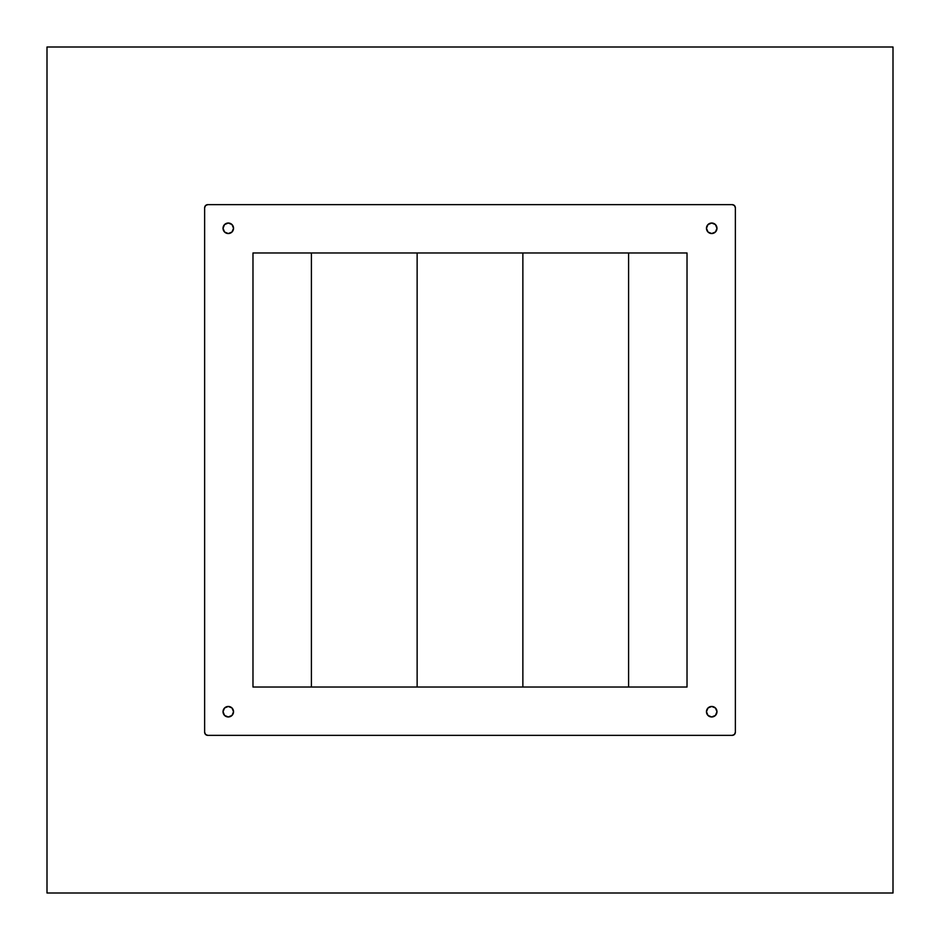 <?xml version="1.0" encoding="UTF-8"?>
<svg xmlns="http://www.w3.org/2000/svg" width="940" height="940" viewBox="0 0 940 940"><rect width="100%" height="100%" fill="white"/><g stroke="black" fill="none" stroke-linecap="round" stroke-linejoin="round"><path stroke-width="1.41" d="M228.291 706.457A5.252 5.252 0 0 0 223.027 711.709A5.252 5.252 0 0 0 228.291 716.973A5.252 5.252 0 0 1 223.027 711.709A5.252 5.252 0 0 1 228.291 706.457L232.004 707.996L233.543 711.709L232.004 715.434L228.291 716.973L224.566 715.434L223.027 711.709L224.566 707.996L228.291 706.457A5.252 5.252 0 0 1 233.543 711.709A5.252 5.252 0 0 1 228.291 716.973A5.252 5.252 0 0 0 233.543 711.709A5.252 5.252 0 0 0 228.291 706.457L224.566 707.996L223.027 711.709L224.566 715.434L228.291 716.973L232.004 715.434L233.543 711.709L232.004 707.996L228.291 706.457M711.709 706.457A5.252 5.252 0 0 0 706.457 711.709A5.252 5.252 0 0 0 711.709 716.973A5.252 5.252 0 0 1 706.457 711.709A5.252 5.252 0 0 1 711.709 706.457L715.434 707.996L716.973 711.709L715.434 715.434L711.709 716.973L707.996 715.434L706.457 711.709L707.996 707.996L711.709 706.457A5.252 5.252 0 0 1 716.973 711.709A5.252 5.252 0 0 1 711.709 716.973A5.252 5.252 0 0 0 716.973 711.709A5.252 5.252 0 0 0 711.709 706.457L707.996 707.996L706.457 711.709L707.996 715.434L711.709 716.973L715.434 715.434L716.973 711.709L715.434 707.996L711.709 706.457M711.709 223.027A5.252 5.252 0 0 0 706.457 228.291A5.252 5.252 0 0 0 711.709 233.543A5.252 5.252 0 0 1 706.457 228.291A5.252 5.252 0 0 1 711.709 223.027L715.434 224.566L716.973 228.291L715.434 232.004L711.709 233.543L707.996 232.004L706.457 228.291L707.996 224.566L711.709 223.027A5.252 5.252 0 0 1 716.973 228.291A5.252 5.252 0 0 1 711.709 233.543A5.252 5.252 0 0 0 716.973 228.291A5.252 5.252 0 0 0 711.709 223.027L707.996 224.566L706.457 228.291L707.996 232.004L711.709 233.543L715.434 232.004L716.973 228.291L715.434 224.566L711.709 223.027M228.291 223.027A5.252 5.252 0 0 0 223.027 228.291A5.252 5.252 0 0 0 228.291 233.543A5.252 5.252 0 0 1 223.027 228.291A5.252 5.252 0 0 1 228.291 223.027L232.004 224.566L233.543 228.291L232.004 232.004L228.291 233.543L224.566 232.004L223.027 228.291L224.566 224.566L228.291 223.027A5.252 5.252 0 0 1 233.543 228.291A5.252 5.252 0 0 1 228.291 233.543A5.252 5.252 0 0 0 233.543 228.291A5.252 5.252 0 0 0 228.291 223.027L224.566 224.566L223.027 228.291L224.566 232.004L228.291 233.543L232.004 232.004L233.543 228.291L232.004 224.566L228.291 223.027M311.41 687.023L311.41 252.978L311.41 687.023M417.137 687.023L417.137 252.978L417.137 687.023M522.863 687.023L522.863 252.978L522.863 687.023M628.59 687.023L628.59 252.978L628.59 687.023M252.978 252.978L252.978 687.023L252.978 252.978L687.023 252.978L687.023 687.023L687.023 252.978L252.978 252.978M735.362 207.787L734.434 205.566L732.213 204.638L207.787 204.638L205.566 205.566L204.638 207.787L204.638 732.213L205.566 734.434L207.787 735.362L732.213 735.362L734.434 734.434L735.362 732.213L735.362 207.787A3.149 3.149 0 0 0 732.213 204.638L207.787 204.638A3.149 3.149 0 0 0 204.638 207.787L204.638 732.213A3.149 3.149 0 0 0 207.787 735.362L732.213 735.362A3.149 3.149 0 0 0 735.362 732.213L735.362 207.787M687.023 687.023L252.978 687.023L687.023 687.023M47 47L47 893L893 893L893 47L47 47L47 893L893 893L893 47L47 47"/></g></svg>
